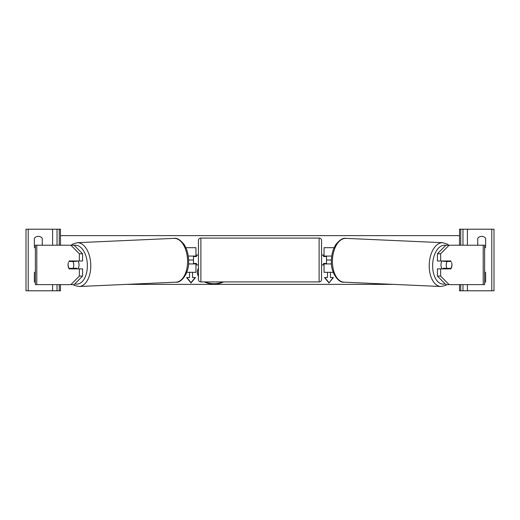 <?xml version="1.0" encoding="UTF-8"?>
<svg xmlns="http://www.w3.org/2000/svg" width="520" height="520" viewBox="0 0 520 520"><rect width="100%" height="100%" fill="white"/><g stroke="black" fill="none" stroke-linecap="round" stroke-linejoin="round"><path stroke-width="0.78" d="M186.764 272.317L195.956 272.317L195.956 263.939L188.533 263.939M193.492 256.061L193.492 256.548L196.45 256.548L196.45 255.073L198.419 255.073M193.492 256.548L193.492 263.939M195.956 263.939L195.956 263.452M195.956 256.548L195.956 247.683L185.855 247.683M188.253 256.061L195.956 256.061M42.257 245.219L42.257 238.322A4.927 4.927 0 0 0 34.372 238.322L34.372 247.189A4.927 4.927 0 0 0 35.367 248.183M60.483 245.219L60.483 229.209L26 229.209L26 290.791L28.216 290.791L28.216 229.209M60.483 284.628L60.483 290.791L28.216 290.791M35.367 282.666A4.927 4.927 0 0 1 34.372 281.678L34.372 272.812A4.927 4.927 0 0 1 35.367 271.817M57.038 290.791L57.038 284.628L57.038 290.791M57.038 245.219L57.038 229.209L57.038 245.219M200.883 238.076A2.464 2.464 0 0 0 198.419 240.539L198.419 279.461A2.464 2.464 0 0 0 200.883 281.925L319.118 281.925A2.464 2.464 0 0 0 321.581 279.461L321.581 240.539A2.464 2.464 0 0 0 319.118 238.076L200.883 238.076L200.883 281.925M193.492 263.452L196.45 263.452L196.45 264.927L198.419 264.927M321.581 255.073L323.55 255.073L323.55 256.548L326.508 256.548L326.508 263.452L323.55 263.452L323.55 264.927L321.581 264.927M68.419 262.483A4.927 2.827 -90 0 0 68.049 264.927A4.927 2.827 -90 0 0 69.18 268.866L79.352 268.866L79.352 276.101L82.576 276.101L82.576 268.866L79.352 268.866M72.079 268.372A4.927 2.827 -90 0 0 72.404 268.866M82.576 276.101L74.1 284.628L35.367 284.628L35.367 245.219L74.1 245.219L82.576 253.754L79.352 253.754L70.87 245.219M79.352 253.754L79.352 260.988L82.576 260.988L82.576 253.754M72.404 260.988A4.927 2.827 -90 0 0 72.085 261.476M70.87 284.628L79.352 276.101M79.352 260.988L69.18 260.988A4.927 2.827 -90 0 0 68.855 261.476L72.859 261.476A4.927 2.821 87.4 0 1 73.775 264.921A4.927 2.821 87.4 0 1 73.067 268.372L76.7 268.209A4.927 2.821 87.4 0 1 76.258 268.866M73.067 268.372L69.03 268.372A4.927 2.821 87.4 0 1 68.12 264.921M77.942 260.988A4.927 2.821 87.4 0 1 79.014 264.687A4.927 2.821 87.4 0 1 77.805 268.866M73.138 268.866A4.927 2.821 87.4 0 1 72.761 268.372M76.278 260.988A4.927 2.821 87.4 0 1 76.492 261.313L72.169 261.326M72.456 261.313A4.927 2.821 87.4 0 1 72.65 260.988M72.859 261.476L76.492 261.313M440.648 260.988L440.648 253.754L449.131 245.219L445.9 245.219L437.424 253.754L437.424 260.988L450.821 260.988A4.927 2.827 -90 0 1 451.146 261.476L447.142 261.476A4.927 2.821 92.6 0 0 446.225 264.921A4.927 2.821 92.6 0 0 446.934 268.372L450.97 268.372A4.927 2.821 92.6 0 0 451.88 264.921M451.581 262.483A4.927 2.827 -90 0 1 451.951 264.927A4.927 2.827 -90 0 1 450.821 268.866L440.648 268.866L440.648 276.101L437.424 276.101L437.424 268.866L440.648 268.866M447.597 260.988A4.927 2.827 -90 0 1 447.915 261.476M437.424 276.101L445.9 284.628L484.634 284.628L484.634 245.219L449.131 245.219M447.922 268.372A4.927 2.827 -90 0 1 447.597 268.866M437.424 253.754L440.648 253.754M449.131 284.628L440.648 276.101M442.059 260.988A4.927 2.821 92.6 0 0 440.986 264.687A4.927 2.821 92.6 0 0 442.195 268.866M447.142 261.476L443.508 261.313L447.544 261.313A4.927 2.821 92.6 0 0 447.35 260.988M443.723 260.988A4.927 2.821 92.6 0 0 443.508 261.313M446.934 268.372L443.3 268.209A4.927 2.821 92.6 0 0 443.742 268.866M446.862 268.866A4.927 2.821 92.6 0 0 447.239 268.372M477.744 245.219L477.744 238.322A4.927 4.927 0 0 1 485.628 238.322L485.628 247.189A4.927 4.927 0 0 1 484.634 248.183M484.634 271.817A4.927 4.927 0 0 1 485.628 272.812L485.628 281.678A4.927 4.927 0 0 1 484.634 282.666M459.518 245.219L459.518 229.209L494 229.209L494 290.791L491.784 290.791L491.784 229.209M459.518 284.628L459.518 290.791L491.784 290.791M462.963 290.791L462.963 284.628M462.963 245.219L462.963 229.209M333.236 272.317L324.044 272.317L324.044 263.939L331.468 263.939M326.508 256.061L326.508 256.548M326.508 263.452L326.508 263.939M324.044 263.939L324.044 263.452M324.044 256.548L324.044 247.683L334.146 247.683M331.747 256.061L324.044 256.061M198.419 268.222A16.614 11.752 180 0 0 197.386 272.311A16.614 11.752 180 0 0 198.419 276.4M204.444 281.925A16.614 11.752 180 0 0 214 284.057A16.614 11.752 180 0 0 223.555 281.925M197.386 272.136A16.614 11.752 180 0 0 198.419 276.048M205.186 281.925A16.614 11.752 180 0 0 214 283.712A16.614 11.752 180 0 0 222.814 281.925M189.553 277.186L189.553 272.317L189.553 277.537L186.596 277.537L191.029 282.964L195.468 277.537L192.511 277.537L192.511 272.317L192.511 277.186M393.529 284.382L126.471 284.382M331.396 260L326.508 260M193.492 260L188.604 260M330.447 277.186L330.447 272.317L330.447 277.537L333.404 277.537L328.971 282.964L324.532 277.537L327.49 277.537L327.49 272.317L327.49 277.186M459.518 235.619L60.483 235.619M333.119 277.537L328.971 282.964M328.971 282.62L324.818 277.537M186.881 277.537L191.029 282.62L195.182 277.537M191.029 282.62L191.029 282.964M52.605 290.791L52.605 284.628M52.605 245.219L52.605 229.209M59.254 290.791L59.254 284.628M59.254 245.219L59.254 229.209M319.118 281.925L319.118 238.076M36.79 284.628L36.79 245.219M74.874 283.855A19.461 11.154 -92.6 0 0 87.347 264.687A19.461 11.154 -92.6 0 0 74.263 245.381M90.779 264.596A21.924 12.564 87.4 0 1 79.183 286.5L175.968 282.172A21.924 12.564 -92.6 0 0 187.564 260.273A21.924 12.564 -92.6 0 0 174.011 238.368L77.227 242.697A21.924 12.564 87.4 0 1 90.779 264.596M483.21 284.628L483.21 245.219M445.126 283.855A19.461 11.154 -87.4 0 1 432.653 264.687A19.461 11.154 -87.4 0 1 445.738 245.381M448.779 245.219L447.272 244.114L442.774 242.697A21.924 12.564 92.6 0 0 429.221 264.596A21.924 12.564 92.6 0 0 440.817 286.5L344.032 282.172A21.924 12.564 -87.4 0 1 332.436 260.273A21.924 12.564 -87.4 0 1 345.988 238.368C343.063 237.725 339.671 239.811 335.81 244.628C333.086 248.957 331.611 254.144 331.389 260.195C330.356 272.474 338.52 283.133 344.032 282.172M467.396 290.791L467.396 284.628M467.396 245.219L467.396 229.209M460.746 290.791L460.746 284.628M460.746 245.219L460.746 229.209M73.132 284.628L74.614 285.506L79.183 286.5M174.011 238.368C176.936 237.725 180.33 239.811 184.191 244.628C186.914 248.957 188.389 254.144 188.611 260.195C189.644 272.474 181.48 283.133 175.968 282.172M71.221 245.219L72.728 244.114L77.227 242.697M442.774 242.697L345.988 238.368M446.869 284.628L445.387 285.506L440.817 286.5"/></g></svg>
